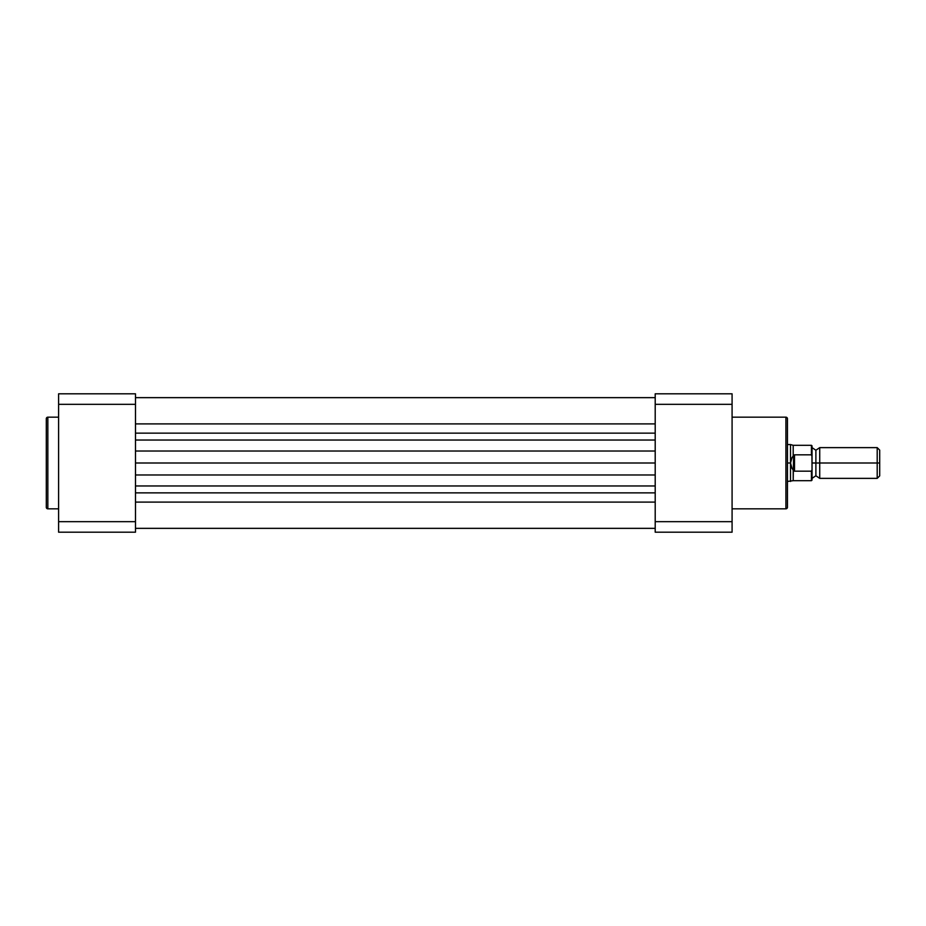 <?xml version="1.0" encoding="UTF-8"?>
<svg xmlns="http://www.w3.org/2000/svg" width="926" height="926" viewBox="0 0 926 926"><rect width="100%" height="100%" fill="white"/><g stroke="black" fill="none" stroke-linecap="round" stroke-linejoin="round"><path stroke-width="1.39" d="M46.3 418.714A1.539 1.539 0 0 1 47.839 417.175L58.604 417.175L47.839 417.175L47.839 508.825L47.839 417.175A1.539 1.539 0 0 0 46.3 418.714L46.3 507.286A1.539 1.539 0 0 0 47.839 508.825L58.604 508.825L47.839 508.825A1.539 1.539 0 0 1 46.3 507.286L46.3 418.934M135.485 393.805L135.485 532.195L58.604 532.195L58.604 521.674L135.485 521.674L135.485 404.326L58.604 404.326L58.604 521.674L58.604 393.805L135.485 393.805L58.604 393.805L58.604 404.326L135.485 404.326L135.485 393.805M135.485 521.674L58.604 521.674L58.604 532.195L135.485 532.195L135.485 521.674M655.203 502.1L135.485 502.1L655.203 502.1M135.485 528.352L655.203 528.352L135.485 528.352M135.485 492.863L655.203 492.863L135.485 492.863M135.485 485.965L655.203 485.965L135.485 485.965M655.203 474.98L135.485 474.98L655.203 474.98M135.485 463L655.203 463L135.485 463M655.203 451.02L135.485 451.02L655.203 451.02M655.203 440.035L135.485 440.035L655.203 440.035M135.485 433.136L655.203 433.136L135.485 433.136M655.203 423.9L135.485 423.9L655.203 423.9M787.447 507.286A1.539 1.539 0 0 1 785.908 508.825L732.084 508.825L785.908 508.825L785.908 417.175L785.908 508.825A1.539 1.539 0 0 0 787.447 507.286L787.447 418.714A1.539 1.539 0 0 0 785.908 417.175L732.084 417.175L785.908 417.175A1.539 1.539 0 0 1 787.447 418.714L787.447 507.066M732.084 393.805L732.084 532.195L655.203 532.195L655.203 393.805L732.084 393.805L655.203 393.805L655.203 521.674L732.084 521.674L732.084 404.326L655.203 404.326L732.084 404.326L732.084 393.805M655.203 532.195L732.084 532.195L732.084 521.674L655.203 521.674L655.203 532.195M879.7 475.883L879.7 450.117L877.2 447.628L877.2 463L819.73 463L819.73 478.372L877.2 478.372L879.7 475.883L879.7 463L877.2 463L877.2 478.372L877.2 447.628L819.73 447.628L819.73 478.372L815.887 475.767L815.887 463L819.73 463L815.887 463L815.887 450.233L815.887 463L812.044 463L815.887 463L815.887 475.767L812.044 478.372M811.431 471.172L794.52 471.172L794.52 454.828L794.52 471.172L793.594 470.859L793.594 455.141L793.2 480.687L811.431 480.687L811.431 471.172L811.431 480.687L812.044 480.073L812.044 469.737L811.431 471.172L794.52 471.172L792.043 468.498L790.515 463L790.515 481.451L790.515 463L787.447 463L790.515 463L792.043 457.502L794.52 454.828L811.431 454.828L812.044 456.263L812.044 445.927L812.044 469.737L811.94 455.442M787.447 481.451L793.2 480.687L793.2 470.153L791.198 466.727L790.515 463L791.198 459.273L793.2 455.847L793.2 445.313L793.2 455.847L794.52 454.828L811.431 454.828L811.431 445.313L811.766 455.06M787.447 444.549L790.515 444.549L790.515 463L790.515 444.549L793.2 445.313L811.431 445.313L812.044 445.927M812.044 480.073L811.94 470.558M812.044 447.628L815.887 450.233L819.73 447.628L819.73 463L879.7 463L879.7 450.117M135.485 397.648L655.203 397.648"/></g></svg>
